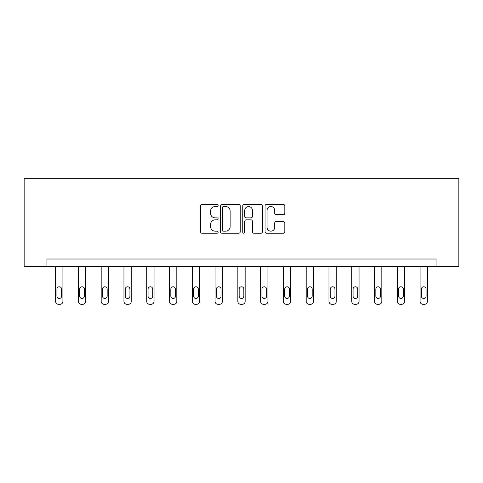 <?xml version="1.0" encoding="UTF-8"?>
<svg xmlns="http://www.w3.org/2000/svg" width="483" height="483" viewBox="0 0 483 483"><rect width="100%" height="100%" fill="white"/><g stroke="black" fill="none" stroke-linecap="round" stroke-linejoin="round"><path stroke-width="0.72" d="M218.135 205.523A1.002 1.002 0 0 0 217.133 204.52L201.906 204.52A1.431 1.431 0 0 0 200.475 205.951L200.475 231.749A1.431 1.431 0 0 0 201.906 233.186L217.133 233.186A1.002 1.002 0 0 0 218.135 232.184A1.002 1.002 0 0 0 217.133 231.176L215.164 231.176A4.588 4.588 0 0 1 210.576 226.593L210.576 224.444A4.588 4.588 0 0 1 215.164 219.856L217.133 219.856A1.002 1.002 0 0 0 218.135 218.853A1.002 1.002 0 0 0 217.133 217.851L215.164 217.851A4.588 4.588 0 0 1 210.576 213.263L210.576 211.113A4.588 4.588 0 0 1 215.164 206.525L217.133 206.525A1.002 1.002 0 0 0 218.135 205.523M283.388 214.627A1.431 1.431 0 0 0 284.819 213.19L284.819 205.951A1.431 1.431 0 0 0 283.388 204.52L266.477 204.52A1.431 1.431 0 0 0 265.04 205.951L265.04 231.749A1.431 1.431 0 0 0 266.477 233.186L283.388 233.186A1.431 1.431 0 0 0 284.819 231.749L284.819 223.007A1.431 1.431 0 0 0 283.388 221.576L276.149 221.576A1.431 1.431 0 0 0 274.718 223.007L274.718 227.342A3.834 3.834 0 0 1 270.885 231.176A3.834 3.834 0 0 1 267.051 227.342L267.051 210.359A3.834 3.834 0 0 1 270.885 206.525A3.834 3.834 0 0 1 274.718 210.359L274.718 213.19A1.431 1.431 0 0 0 276.149 214.627L283.388 214.627M436.071 266.308L458.85 266.308L458.85 178.698L24.15 178.698L24.15 266.308L436.071 266.308L436.071 259.009L46.929 259.009L46.929 266.308M240.244 205.951A1.431 1.431 0 0 0 238.813 204.52L221.902 204.52A1.431 1.431 0 0 0 220.465 205.951L220.465 231.749A1.431 1.431 0 0 0 221.902 233.186L238.813 233.186A1.431 1.431 0 0 0 240.244 231.749L240.244 205.951M244.187 204.52L261.098 204.52A1.431 1.431 0 0 1 262.535 205.951L262.535 231.749A1.431 1.431 0 0 1 261.098 233.186L253.865 233.186A1.431 1.431 0 0 1 252.428 231.749L252.428 221.286A1.431 1.431 0 0 0 250.997 219.856L246.191 219.856A1.431 1.431 0 0 0 244.76 221.286L244.76 232.184A1.002 1.002 0 0 1 243.758 233.186A1.002 1.002 0 0 1 242.756 232.184L242.756 205.951A1.431 1.431 0 0 1 244.187 204.52M223.478 206.525A1.002 1.002 0 0 0 222.476 207.527L222.476 230.174A1.002 1.002 0 0 0 223.478 231.176L225.555 231.176A4.588 4.588 0 0 0 230.143 226.593L230.143 211.113A4.588 4.588 0 0 0 225.555 206.525L223.478 206.525M252.428 210.431A3.834 3.834 0 0 0 248.594 206.597A3.834 3.834 0 0 0 244.76 210.431L244.76 216.414A1.431 1.431 0 0 0 246.191 217.851L250.997 217.851A1.431 1.431 0 0 0 252.428 216.414L252.428 210.431M62.917 266.308L62.917 301.38A2.922 2.922 149.4 0 1 60.001 304.302L58.54 304.302A2.922 2.922 149.4 0 1 55.617 301.38L55.617 266.308M61.607 296.127L61.607 289.118A2.337 2.337 149.4 0 0 59.27 286.781A2.337 2.337 149.4 0 0 56.934 289.118L56.934 296.127A2.337 2.337 149.4 0 0 59.27 298.464A2.337 2.337 149.4 0 0 61.607 296.127M85.696 266.308L85.696 301.38A2.922 2.922 149.4 0 1 82.774 304.302L81.319 304.302A2.922 2.922 149.4 0 1 78.397 301.38L78.397 266.308M84.38 296.127L84.38 289.118A2.337 2.337 149.4 0 0 82.05 286.781A2.337 2.337 149.4 0 0 79.713 289.118L79.713 296.127A2.337 2.337 149.4 0 0 82.05 298.464A2.337 2.337 149.4 0 0 84.38 296.127M108.476 266.308L108.476 301.38A2.922 2.922 149.4 0 1 105.554 304.302L104.099 304.302A2.922 2.922 149.4 0 1 101.176 301.38L101.176 266.308M107.16 296.127L107.16 289.118A2.337 2.337 149.4 0 0 104.823 286.781A2.337 2.337 149.4 0 0 102.487 289.118L102.487 296.127A2.337 2.337 149.4 0 0 104.823 298.464A2.337 2.337 149.4 0 0 107.16 296.127M131.255 266.308L131.255 301.38A2.922 2.922 149.4 0 1 128.333 304.302L126.872 304.302A2.922 2.922 149.4 0 1 123.956 301.38L123.956 266.308M129.939 296.127L129.939 289.118A2.337 2.337 149.4 0 0 127.603 286.781A2.337 2.337 149.4 0 0 125.266 289.118L125.266 296.127A2.337 2.337 149.4 0 0 127.603 298.464A2.337 2.337 149.4 0 0 129.939 296.127M154.035 266.308L154.035 301.38A2.922 2.922 149.4 0 1 151.113 304.302L149.652 304.302A2.922 2.922 149.4 0 1 146.735 301.38L146.735 266.308M152.719 296.127L152.719 289.118A2.337 2.337 149.4 0 0 150.382 286.781A2.337 2.337 149.4 0 0 148.046 289.118L148.046 296.127A2.337 2.337 149.4 0 0 150.382 298.464A2.337 2.337 149.4 0 0 152.719 296.127M176.814 266.308L176.814 301.38A2.922 2.922 149.4 0 1 173.892 304.302L172.431 304.302A2.922 2.922 149.4 0 1 169.515 301.38L169.515 266.308M175.498 296.127L175.498 289.118A2.337 2.337 149.4 0 0 173.162 286.781A2.337 2.337 149.4 0 0 170.825 289.118L170.825 296.127A2.337 2.337 149.4 0 0 173.162 298.464A2.337 2.337 149.4 0 0 175.498 296.127M199.594 266.308L199.594 301.38A2.922 2.922 149.4 0 1 196.672 304.302L195.21 304.302A2.922 2.922 149.4 0 1 192.294 301.38L192.294 266.308M198.278 296.127L198.278 289.118A2.337 2.337 149.4 0 0 195.941 286.781A2.337 2.337 149.4 0 0 193.605 289.118L193.605 296.127A2.337 2.337 149.4 0 0 195.941 298.464A2.337 2.337 149.4 0 0 198.278 296.127M222.373 266.308L222.373 301.38A2.922 2.922 149.4 0 1 219.451 304.302L217.99 304.302A2.922 2.922 149.4 0 1 215.068 301.38L215.068 266.308M221.057 296.127L221.057 289.118A2.337 2.337 149.4 0 0 218.721 286.781A2.337 2.337 149.4 0 0 216.384 289.118L216.384 296.127A2.337 2.337 149.4 0 0 218.721 298.464A2.337 2.337 149.4 0 0 221.057 296.127M245.153 266.308L245.153 301.38A2.922 2.922 149.4 0 1 242.231 304.302L240.769 304.302A2.922 2.922 149.4 0 1 237.847 301.38L237.847 266.308M243.837 296.127L243.837 289.118A2.337 2.337 149.4 0 0 241.5 286.781A2.337 2.337 149.4 0 0 239.163 289.118L239.163 296.127A2.337 2.337 149.4 0 0 241.5 298.464A2.337 2.337 149.4 0 0 243.837 296.127M267.932 266.308L267.932 301.38A2.922 2.922 149.4 0 1 265.01 304.302L263.549 304.302A2.922 2.922 149.4 0 1 260.627 301.38L260.627 266.308M266.616 296.127L266.616 289.118A2.337 2.337 149.4 0 0 264.279 286.781A2.337 2.337 149.4 0 0 261.943 289.118L261.943 296.127A2.337 2.337 149.4 0 0 264.279 298.464A2.337 2.337 149.4 0 0 266.616 296.127M290.706 266.308L290.706 301.38A2.922 2.922 149.4 0 1 287.79 304.302L286.328 304.302A2.922 2.922 149.4 0 1 283.406 301.38L283.406 266.308M289.395 296.127L289.395 289.118A2.337 2.337 149.4 0 0 287.059 286.781A2.337 2.337 149.4 0 0 284.722 289.118L284.722 296.127A2.337 2.337 149.4 0 0 287.059 298.464A2.337 2.337 149.4 0 0 289.395 296.127M313.485 266.308L313.485 301.38A2.922 2.922 149.4 0 1 310.569 304.302L309.108 304.302A2.922 2.922 149.4 0 1 306.186 301.38L306.186 266.308M312.175 296.127L312.175 289.118A2.337 2.337 149.4 0 0 309.838 286.781A2.337 2.337 149.4 0 0 307.502 289.118L307.502 296.127A2.337 2.337 149.4 0 0 309.838 298.464A2.337 2.337 149.4 0 0 312.175 296.127M336.265 266.308L336.265 301.38A2.922 2.922 149.4 0 1 333.348 304.302L331.887 304.302A2.922 2.922 149.4 0 1 328.965 301.38L328.965 266.308M334.954 296.127L334.954 289.118A2.337 2.337 149.4 0 0 332.618 286.781A2.337 2.337 149.4 0 0 330.281 289.118L330.281 296.127A2.337 2.337 149.4 0 0 332.618 298.464A2.337 2.337 149.4 0 0 334.954 296.127M359.044 266.308L359.044 301.38A2.922 2.922 149.4 0 1 356.128 304.302L354.667 304.302A2.922 2.922 149.4 0 1 351.745 301.38L351.745 266.308M357.734 296.127L357.734 289.118A2.337 2.337 149.4 0 0 355.397 286.781A2.337 2.337 149.4 0 0 353.061 289.118L353.061 296.127A2.337 2.337 149.4 0 0 355.397 298.464A2.337 2.337 149.4 0 0 357.734 296.127M381.824 266.308L381.824 301.38A2.922 2.922 149.4 0 1 378.901 304.302L377.446 304.302A2.922 2.922 149.4 0 1 374.524 301.38L374.524 266.308M380.513 296.127L380.513 289.118A2.337 2.337 149.4 0 0 378.177 286.781A2.337 2.337 149.4 0 0 375.84 289.118L375.84 296.127A2.337 2.337 149.4 0 0 378.177 298.464A2.337 2.337 149.4 0 0 380.513 296.127M404.603 266.308L404.603 301.38A2.922 2.922 149.4 0 1 401.681 304.302L400.226 304.302A2.922 2.922 149.4 0 1 397.304 301.38L397.304 266.308M403.287 296.127L403.287 289.118A2.337 2.337 149.4 0 0 400.95 286.781A2.337 2.337 149.4 0 0 398.62 289.118L398.62 296.127A2.337 2.337 149.4 0 0 400.95 298.464A2.337 2.337 149.4 0 0 403.287 296.127M427.383 266.308L427.383 301.38A2.922 2.922 149.4 0 1 424.46 304.302L422.999 304.302A2.922 2.922 149.4 0 1 420.083 301.38L420.083 266.308M426.066 296.127L426.066 289.118A2.337 2.337 149.4 0 0 423.73 286.781A2.337 2.337 149.4 0 0 421.393 289.118L421.393 296.127A2.337 2.337 149.4 0 0 423.73 298.464A2.337 2.337 149.4 0 0 426.066 296.127"/></g></svg>
